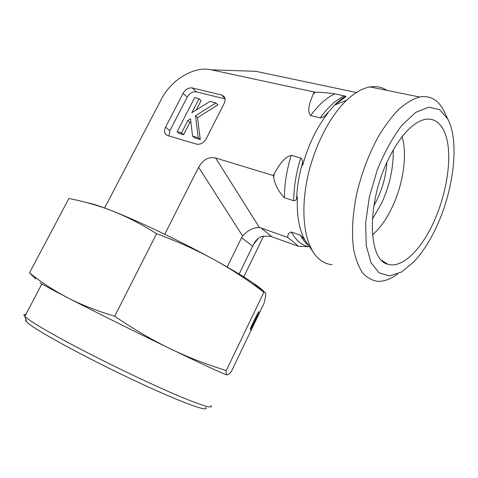 <?xml version="1.0" encoding="UTF-8"?>
<svg xmlns="http://www.w3.org/2000/svg" width="478" height="478" viewBox="0 0 478 478"><rect width="100%" height="100%" fill="white"/><g stroke="black" fill="none" stroke-linecap="round" stroke-linejoin="round"><path stroke-width="0.72" d="M243.774 276.899L263.653 235.989M239.125 274.031L253.549 244.372L258.341 238.408M373.856 205.701C381.48 192.287 385.83 177.858 386.893 162.418M104.64 207.996L161.415 99.101C171.184 79.701 194.313 65.773 211.27 69.8L315.307 92.272C320.14 92.2 326.647 92.72 334.815 93.825L344.339 95.881L345.612 96.275L345.654 96.944M444.618 112.497L442.777 108.87C437.262 99.269 429.525 95.313 419.57 97.004C413.01 98.91 406.175 102.931 399.064 109.08C391.936 116.411 385.071 125.499 378.474 136.355C368.795 154.089 361.488 173.484 356.552 194.54C352.429 215.028 351.497 234.142 353.672 249.582C355.656 259.124 358.614 266.867 362.545 272.801C366.943 277.61 371.944 280.455 377.554 281.339C383.965 281.626 390.681 279.164 397.702 273.948M437.137 225.401C430.391 240.279 422.677 252.396 413.99 261.753L401.634 271.952L389.66 275.92L379.09 272.878L370.964 262.571L366.244 245.429L365.634 222.736L369.416 196.595L377.327 169.75C384.426 152.428 392.581 137.64 401.807 125.385L415.651 112.42L428.652 107.174L439.652 109.653L447.82 119.094C459.579 141.13 453.891 188.906 437.137 225.401M386.827 90.342C381.934 87.074 376.347 85.938 370.068 86.93C362.497 88.215 354.646 92.69 346.502 100.356C329.169 116.847 313.431 148.216 307.085 179.776C300.746 211.36 304.175 239.998 314.53 254.015C319.435 260.522 325.279 264.077 332.079 264.669M434.048 221.362C421.399 249.737 401.735 269.114 387.67 264.161C368.144 260.062 366.435 204.608 387.676 160.71C397.935 139.588 408.905 126.288 420.598 120.809C435.356 114.445 446.004 126.234 448.256 147.415C450.485 168.704 444.761 197.581 434.048 221.362M372.47 234.859C380.153 228.155 386.881 218.619 392.641 206.257C403.265 183.546 407.459 154.609 402.129 136.666M372.338 219.3L381.725 202.995C389.725 185.309 393.561 167.641 393.233 149.99M291.389 232.033C295.828 240.237 301.54 245.124 308.513 246.69L298.141 246.194C295.661 243.684 292.189 240.781 287.72 237.482C287.648 234.429 288.873 232.613 291.389 232.033L300.441 235.2L304.45 239.406L305.974 241.737C299.401 231.31 296.545 216.355 297.406 196.882L296.611 198.597C296.223 200.067 295.255 200.766 293.701 200.688L284.398 197.701C278.477 191.57 274.91 184.753 273.691 177.26L273.332 175.546L274.252 173.663C278.142 166.894 283.436 157.334 291.216 155.35L300.71 158.015C302.138 159.001 302.747 160.56 302.544 162.687L302.61 165.394C308.388 144.661 316.836 127.244 327.956 113.131L325.602 115.156C323.953 116.865 322.16 117.773 320.218 117.875L310.634 115.574C306.35 110.514 310.473 100.888 313.239 94.088L314.13 92.272M253.549 244.372C255.473 240.374 258.407 237.697 262.35 236.341L270.088 236.156L298.141 246.194M271.809 236.688L261.018 227.958L287.72 237.482M215.972 102.913L195.478 115.742L198.227 137.742L192.58 136.111L190.489 118.861L187.842 120.516L181.485 132.902L177.177 131.659L194.701 97.596L199.057 98.683L191.821 112.772L209.926 101.402L215.972 102.913L217.956 104.861L197.522 117.624L195.478 115.742M197.522 117.624L200.294 139.57L198.227 137.742M200.294 139.57L194.66 137.933L192.58 136.111M190.847 121.794L189.915 122.374L187.842 120.516M189.915 122.374L183.582 134.718L181.485 132.902M183.582 134.718L179.28 133.47L177.177 131.659M196.273 109.976L201.071 100.619L199.057 98.683M225.03 98.85L196.297 91.848C192.652 91.418 189.623 93.18 187.203 97.136L169.863 130.739L165.603 127.112C164.151 130.189 164.259 132.675 165.914 134.575L167.659 135.591L196.589 144.147C200.431 144.792 203.634 143.006 206.203 138.793L224.134 103.469C225.461 100.643 225.401 98.289 223.967 96.419L221.607 95.008L224.935 98.36M196.297 91.848L192.252 87.94L221.607 95.008M169.863 130.739L169.009 135.991M192.252 87.94C188.595 87.516 185.548 89.296 183.104 93.282L187.203 97.136M165.603 127.112L183.104 93.282M261.018 227.958L259.47 227.588C253.489 227.337 247.879 230.163 242.639 236.06L241.551 237.745L252.695 246.17M273.332 175.546L215.632 158.009C208.677 156.503 203.013 159.592 198.639 167.282L242.639 236.06M227.205 267.011L241.551 237.745M164.731 234.262L198.639 167.282M211.27 69.8L255.85 71.324L356.385 92.511M210.75 405.464C215.375 410.554 192.915 402.888 152.183 384.204C125.547 371.998 93.796 356.301 69.25 343.186C44.125 329.659 29.343 320.75 24.904 316.472L24.814 316.382C23.326 314.823 23.667 314.171 25.836 314.44M25.967 319.752C25.364 320.027 25.585 320.714 26.637 321.808C31.566 328.488 95.809 363.202 148.801 387.174C187.914 405.015 209.83 412.305 205.636 407.31M227.008 374.931C223.835 374.172 204.865 365.419 170.102 348.677C187.926 357.245 206.657 364.535 226.285 370.546C225.986 373.491 226.273 374.955 227.146 374.949L229.368 373.593L231.448 371.334L263.922 303.56C265.093 299.365 265.702 296.33 265.756 294.448C265.822 292.608 265.236 291.861 264.005 292.201L263.898 292.231C247.377 279.684 230.766 268.821 214.054 259.638C197.426 250.466 178.276 241.82 156.599 233.7C143.747 225.688 131.755 219.247 120.617 214.377L112.802 211.115C99.089 205.713 84.451 201.513 68.892 198.507L29.493 272.872C41.532 282.468 54.295 290.779 67.786 297.794C49.461 288.324 40.194 283.257 39.985 282.588M35.85 278.973L29.493 272.872M67.786 297.794C81.23 304.749 96.861 310.897 114.672 316.239C133.87 329.294 152.351 340.103 170.102 348.677C136.164 332.288 93.24 310.927 67.786 297.794M114.672 316.239L156.599 233.7M226.285 370.546L263.898 292.231M254.35 319.884L258.741 311.608C260.002 310.324 251.058 329.324 250.197 329.76C250.012 329.438 251.392 326.145 254.35 319.884M86.661 202.57C91.764 203.419 100.476 206.263 112.802 211.115L121 214.449C147.296 225.347 184.837 243.559 214.054 259.638C230.976 268.953 244.031 276.756 253.215 283.048C258.939 286.991 262.703 290.009 264.507 292.118M274.252 173.663L273.691 177.26M315.307 92.272L313.239 94.088M291.216 155.35C286.722 169.959 284.446 184.078 284.398 197.701M334.815 93.825C326.498 97.727 318.432 104.975 310.634 115.574M300.441 235.2C302.759 239.681 305.52 243.183 308.722 245.704M300.71 158.015C296.169 172.749 293.827 186.97 293.701 200.688M344.339 95.881C336.064 99.836 328.022 107.168 320.218 117.875M304.45 239.406L313.574 252.647M302.544 162.687C299.043 175.014 297.065 186.982 296.611 198.597M345.815 96.67L334.624 105.052L325.602 115.156M215.632 158.009L259.47 227.588M447.82 119.094L443.5 110.191M419.57 97.004L370.068 86.93M381.832 260.48L387.67 264.161M346.502 100.356L334.624 105.052C338.478 101.205 342.14 98.283 345.612 96.275M165.914 134.575L166.416 134.993M26.637 321.808L24.904 316.472M24.814 316.382L41.885 283.938M253.215 283.048L264.005 292.201M121 214.449L120.617 214.377"/></g></svg>
